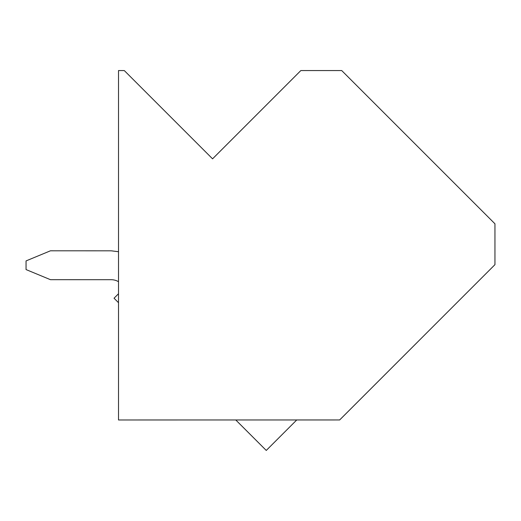 <?xml version="1.0" encoding="UTF-8"?>
<svg xmlns="http://www.w3.org/2000/svg" width="521" height="521" viewBox="0 0 521 521"><rect width="100%" height="100%" fill="white"/><g stroke="black" fill="none" stroke-linecap="round" stroke-linejoin="round"><path stroke-width="0.78" d="M235.779 419.972L266.257 450.444L296.736 419.965M118.514 293.753L114.04 298.227L118.514 302.701M494.95 264.655L494.95 223.796L341.711 70.556L300.845 70.556L212.561 158.84L124.298 70.576L118.514 70.556L118.514 419.978L339.646 419.959L494.95 264.655M339.653 419.965L417.66 341.958M118.514 251.721L111.168 250.816L50.465 250.796L26.05 260.91L26.05 269.572L50.465 279.686L111.194 279.705A14.445 14.445 0 0 1 118.514 281.698"/></g></svg>
